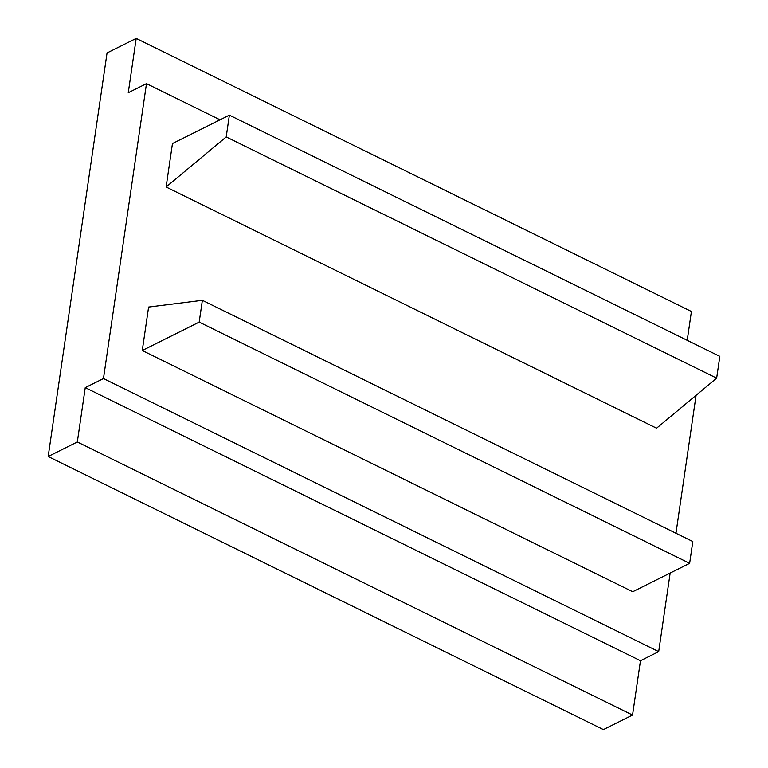 <?xml version="1.0" encoding="UTF-8"?>
<svg xmlns="http://www.w3.org/2000/svg" width="768" height="768" viewBox="0 0 768 768"><rect width="100%" height="100%" fill="white"/><g stroke="black" fill="none" stroke-linecap="round" stroke-linejoin="round"><path stroke-width="1.15" d="M103.469 378.547L146.486 83.635L128.266 92.726L136.195 38.4L107.05 52.944L48.173 456.509L77.318 441.965L85.248 387.638L103.469 378.547L658.685 651.638L640.474 660.73L632.544 715.056L77.318 441.965M48.173 456.509L603.398 729.6L632.544 715.056M136.195 38.4L691.421 311.491L687.216 340.33M696.086 395.29L675.955 533.251M670.157 573.053L658.685 651.638M640.474 660.73L85.248 387.638M689.635 563.328L632.717 591.734L142.272 350.506L199.19 322.099L689.635 563.328L692.813 541.546L202.368 300.317L199.19 322.099M716.65 378.163L226.205 136.925L166.118 186.989L656.573 428.218L716.65 378.163L719.827 356.371L229.382 115.142L226.205 136.925M142.272 350.506L148.608 307.056L202.368 300.317M166.118 186.989L172.464 143.549L229.382 115.142M220.032 119.808L146.486 83.635"/></g></svg>
